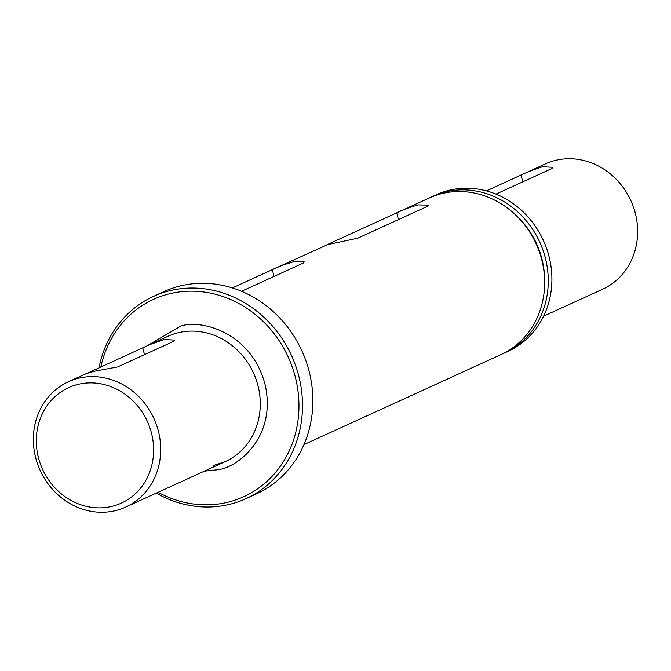 <?xml version="1.0" encoding="UTF-8"?>
<svg xmlns="http://www.w3.org/2000/svg" width="671" height="671" viewBox="0 0 671 671"><rect width="100%" height="100%" fill="white"/><g stroke="black" fill="none" stroke-linecap="round" stroke-linejoin="round"><path stroke-width="1.01" d="M303.955 444.596L500.843 354.657A86.123 78.155 -114.6 0 0 539.375 251.843A86.123 78.155 -114.6 0 0 444.152 193.08A86.123 78.155 -114.6 0 0 429.272 197.979L396.72 212.85C401.468 210.266 408.647 207.624 418.243 204.915L428.71 205.116L427.435 206.358L357.685 238.222L326.97 244.714L396.72 212.85L398.423 219.618M232.384 287.918L272.342 269.667C277.098 267.083 284.269 264.441 293.864 261.732L304.34 261.933L303.066 263.175L241.552 291.273M544.642 281.224A82.189 74.59 -114.6 0 0 513.449 212.95M99.006 367.884A111.218 100.927 65.4 0 1 153.508 296.364L163.875 291.633A111.218 100.927 65.4 0 1 183.091 285.301A111.218 100.927 65.4 0 1 309.256 371.843A111.218 100.927 65.4 0 1 256.297 493.948L245.938 498.687A111.218 100.927 65.4 0 1 226.723 505.011A111.218 100.927 65.4 0 1 156.284 493.118M431.101 197.173A86.123 78.155 65.4 0 1 432.896 196.318A86.123 78.155 65.4 0 1 447.775 191.42A86.123 78.155 65.4 0 1 542.998 250.191A86.123 78.155 65.4 0 1 504.475 352.996A86.123 78.155 65.4 0 1 502.646 353.802M504.475 352.996L508.098 351.336A86.123 78.155 -114.6 0 0 546.63 248.53A86.123 78.155 -114.6 0 0 451.407 189.767A86.123 78.155 -114.6 0 0 436.527 194.665L432.896 196.318M153.508 296.364A111.218 100.927 65.4 0 1 172.724 290.04A111.218 100.927 65.4 0 1 295.693 365.921A111.218 100.927 65.4 0 1 245.938 498.687M100.843 367.045A108.501 98.469 65.4 0 1 172.346 293.135A108.501 98.469 65.4 0 1 295.433 377.563A108.501 98.469 65.4 0 1 225.028 502.864A108.501 98.469 65.4 0 1 158.13 492.279M543.594 316.184L602.592 289.235A68.903 62.529 -114.6 0 0 635.403 213.588A68.903 62.529 -114.6 0 0 557.24 159.975A68.903 62.529 -114.6 0 0 545.338 163.892L527.96 171.835L542.462 166.727L553.03 167.28L551.772 168.606L495.97 194.095M158.473 431.461A68.903 62.529 65.4 0 1 125.662 507.108A68.903 62.529 65.4 0 1 113.76 511.025A68.903 62.529 65.4 0 1 35.597 457.412A68.903 62.529 65.4 0 1 68.408 381.765A68.903 62.529 65.4 0 1 80.31 377.848A68.903 62.529 65.4 0 1 158.473 431.461M87.456 373.16L149.683 344.634L164.194 339.526L174.754 340.088L173.495 341.405L117.559 366.962L95.081 371.097L86.836 373.445M38.364 457.337A63.477 57.605 65.4 0 1 79.555 384.038A63.477 57.605 65.4 0 1 151.562 433.424A63.477 57.605 65.4 0 1 110.371 506.731A63.477 57.605 65.4 0 1 38.364 457.337M274.045 276.435L272.342 269.667L327.02 244.915M325.544 245.376L326.433 244.957M486.483 190.883L527.96 171.835M204.303 471.176L216.733 469.834C236.838 468.626 277.408 437.358 264.961 384.005C250.702 331.021 199.304 319.186 180.642 326.165L147.008 345.884M213.537 465.473L225.246 461.614A68.903 62.529 -114.6 0 0 256.07 379.367A68.903 62.529 -114.6 0 0 179.887 332.355A68.903 62.529 -114.6 0 0 167.985 336.272L149.683 344.634M522.751 181.858L521.057 175.089M144.483 354.657L142.78 347.888M125.662 507.108L225.246 461.614M68.408 381.765L85.787 373.822"/></g></svg>
